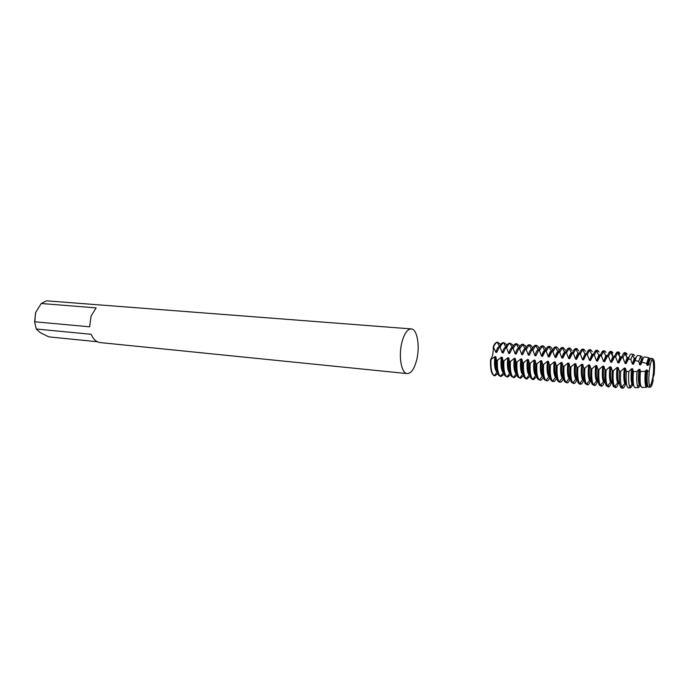 <?xml version="1.0" encoding="UTF-8"?>
<svg xmlns="http://www.w3.org/2000/svg" width="689" height="689" viewBox="0 0 689 689"><rect width="100%" height="100%" fill="white"/><g stroke="black" fill="none" stroke-linecap="round" stroke-linejoin="round"><path stroke-width="1.03" d="M411.23 328.903L46.43 300.826L41.219 303.496L96.124 307.888L91.077 316.079L89.622 326.819L34.596 321.754L36.267 328.998L91.189 334.294C93.265 339.289 96.279 342.045 100.215 342.579L407.233 373.593C411.238 373.404 414.408 368.753 416.75 359.632C420.135 346.059 417.172 328.937 411.23 328.903C407.363 329.058 404.236 333.622 401.851 342.588C398.328 356.359 401.429 373.584 407.233 373.593M97.347 341.744L48.755 336.852L40.358 332.735L36.267 328.998M34.596 321.754L35.707 312.41L41.219 303.496M35.501 313.013L34.717 323.003M649.296 385.177L649.882 385.719L651.079 384.376L652.81 377.494C653.766 370.725 653.87 365.411 653.12 361.553L652.173 360.028L651.501 360.45M653.094 381.103L653.043 377.65L654.094 374.73C654.731 368.443 654.696 363.654 653.999 360.373L652.879 358.659C652.009 358.84 651.148 360.812 650.304 364.593L649.271 371.095C648.444 380.397 648.797 385.754 650.33 387.184L651.734 385.702L653.094 381.103M649.271 371.095L647.522 371.225L647.35 370.114L646.273 370.019C645.498 377.176 645.567 382.309 646.489 385.427L647.979 386.469M647.35 370.114C646.566 377.391 646.652 382.559 647.6 385.616L647.738 385.935M647.522 371.225C646.85 378.373 646.98 383.411 647.918 386.322L648.926 387.235M496.502 360.218C496.123 367.366 496.838 372.379 498.638 375.238L500.283 376.375L501.213 376.461L499.568 375.333C497.777 372.465 497.07 367.461 497.449 360.304L496.502 360.218L495.865 356.73L494.926 356.652L490.551 359.684C492.532 356.876 493.445 352.553 493.272 346.731L495.83 352.312L496.769 352.389L499.215 347.222L500.154 347.308L502.247 352.863L503.194 352.94L505.657 347.764L506.596 347.842L508.706 353.423L509.653 353.5L512.142 348.307L513.09 348.384L515.208 353.982L516.164 354.06L518.662 348.849L519.618 348.927L521.745 354.542L522.71 354.628L525.233 349.401L526.198 349.478L528.325 355.111L529.298 355.188L531.839 349.952L532.812 350.029L534.957 355.679L535.921 355.765L538.497 350.503L539.47 350.589L541.623 356.256L542.596 356.342L545.188 351.063L546.17 351.149L548.332 356.833L549.314 356.919L551.923 351.631L552.914 351.709L555.084 357.41L556.075 357.496L558.701 352.191L559.701 352.277L561.88 357.996L562.879 358.082L565.531 352.768L566.53 352.846L568.718 358.59L569.725 358.676L572.404 353.336L573.412 353.423L575.608 359.184L576.615 359.27L579.32 353.913L580.327 354L582.532 359.779L583.557 359.865L586.279 354.499L587.295 354.585L589.508 360.381L590.533 360.468L593.281 355.085L594.314 355.171L596.536 360.984L597.561 361.07L600.334 355.67L601.368 355.757L603.607 361.596L604.641 361.682L607.431 356.265L608.473 356.351L610.721 362.207L611.763 362.293L614.579 356.859L615.63 356.945L617.878 362.827L618.937 362.914L621.736 357.522L622.968 357.78L625.095 363.447L626.155 363.534L628.454 358.969L630.823 359.503L632.356 364.068L633.415 364.162L635.18 360.511L638.703 361.363L639.659 364.705L640.736 364.791L641.924 362.181L646.592 363.465L647.014 365.334L648.099 365.428L648.659 364.076L650.304 364.593M494.926 356.652C494.108 363.404 494.538 368.253 496.226 371.182L497.269 372.008M497.811 373.688L494.866 375.841L493.195 374.713C491.369 371.853 490.646 366.858 491.016 359.727M493.737 346.765C494.883 344.087 496.097 342.588 497.363 342.269L499.697 343.544L500.395 344.879M504.193 374.187L501.213 376.461M646.273 370.019L645.335 371.345L640.417 371.509L639.978 369.459L638.91 369.364L637.049 371.56L633.372 371.56L632.657 368.813L631.589 368.718L628.842 371.517L626.379 371.466L625.379 368.176L624.32 368.081L620.703 371.302L619.428 371.259L618.154 367.53L617.103 367.444L613.288 370.734L612.237 370.639L610.979 366.901L609.929 366.806L606.113 370.088L605.063 369.993L603.848 366.272L602.806 366.178L598.982 369.442L597.94 369.347L596.76 365.644L595.735 365.558L591.894 368.804L590.869 368.718L589.724 365.024L588.699 364.929L584.858 368.176L583.841 368.081L582.739 364.403L581.714 364.317L577.873 367.547L576.857 367.452L575.789 363.792L574.781 363.706L570.931 366.918L569.915 366.832L568.89 363.181L567.882 363.094L564.033 366.298L563.025 366.212L562.035 362.578L561.035 362.492L557.177 365.678L556.178 365.592L555.222 361.975L554.232 361.889L550.365 365.067L549.374 364.981L548.461 361.38L547.471 361.294L543.604 364.464L542.613 364.369L541.735 360.786L540.762 360.7L536.877 363.852L535.904 363.766L535.06 360.192L534.087 360.106L530.203 363.249L529.23 363.163L528.42 359.606L527.455 359.52L523.571 362.655L522.598 362.569L521.823 359.029L520.867 358.943L516.974 362.061L516.018 361.975L515.269 358.444L514.321 358.366L510.428 361.475L509.472 361.389L508.758 357.875L507.81 357.789L503.917 360.89L502.97 360.803L502.29 357.298L501.351 357.221C500.533 363.999 500.955 368.856 502.608 371.784L503.702 372.637M500.154 347.308C501.265 344.664 502.436 343.156 503.668 342.803L506.019 344.061L506.759 345.516M502.97 360.803C502.582 367.978 503.271 372.999 505.046 375.867L507.604 377.09L505.984 375.953C504.219 373.085 503.53 368.064 503.917 360.89M510.609 374.687L507.604 377.09M507.81 357.789C507.001 364.593 507.405 369.459 509.033 372.396L510.179 373.266M506.596 347.842C507.681 345.241 508.818 343.733 510.006 343.337L512.392 344.578L513.159 346.171M508.758 357.875C507.948 364.679 508.353 369.554 509.972 372.491L510.015 372.542M509.472 361.389C509.076 368.581 509.757 373.619 511.496 376.487L514.028 377.718L512.435 376.582C510.704 373.705 510.032 368.675 510.428 361.475M517.069 375.178L514.028 377.718M514.321 358.366C513.503 365.187 513.899 370.071 515.493 373.016L516.698 373.894M513.09 348.384L516.397 343.88L518.8 345.103L519.601 346.834M515.269 358.444C514.459 365.273 514.847 370.157 516.44 373.102L516.552 373.257M516.018 361.975C515.622 369.192 516.276 374.239 517.982 377.124L520.496 378.347L518.938 377.21C517.232 374.334 516.578 369.287 516.974 362.061M523.562 375.66L520.496 378.347M520.867 358.943C520.049 365.79 520.428 370.682 521.995 373.636L523.252 374.523M519.618 348.927L522.822 344.431L525.251 345.628L526.086 347.506M521.823 359.029C521.013 365.876 521.392 370.777 522.951 373.731L523.123 373.963M522.598 362.569C522.202 369.812 522.839 374.868 524.51 377.753L526.051 378.89L527.007 378.984L525.466 377.848C523.795 374.962 523.166 369.898 523.571 362.655M530.108 376.134L527.007 378.984M527.455 359.52C526.646 366.393 527.007 371.302 528.541 374.265L529.815 375.152M526.198 349.478L529.29 344.991L530.065 344.844L531.736 346.162L532.606 348.203M528.42 359.606C527.61 366.479 527.972 371.397 529.505 374.351L529.746 374.678M529.23 363.163C528.825 370.432 529.436 375.505 531.081 378.399L532.597 379.536L533.562 379.622L532.046 378.494C530.409 375.6 529.798 370.518 530.203 363.249M536.697 376.599L533.562 379.622M534.087 360.106C533.277 366.996 533.622 371.931 535.129 374.885L536.412 375.781M532.812 350.029L535.809 345.551L536.619 345.378L538.264 346.696L539.168 348.91M535.06 360.192C534.251 367.091 534.595 372.017 536.094 374.98L536.404 375.384M535.904 363.766C535.491 371.052 536.085 376.142 537.696 379.036L540.15 380.268L538.669 379.131C537.058 376.237 536.464 371.147 536.877 363.852M543.311 377.072C542.269 379.269 541.209 380.328 540.15 380.268M540.762 360.7C539.952 367.607 540.279 372.551 541.761 375.522L543.053 376.418M539.47 350.589L542.364 346.119L543.225 345.912L544.835 347.23L545.671 349.28M541.735 360.786C540.925 367.702 541.261 372.646 542.734 375.617L543.104 376.091M542.613 364.369C542.2 371.681 542.777 376.788 544.353 379.691L546.782 380.922L545.326 379.785C543.759 376.883 543.182 371.776 543.604 364.464M549.951 377.589C548.9 379.872 547.85 380.974 546.782 380.922M547.471 361.294C546.67 368.227 546.988 373.18 548.427 376.16L549.736 377.055M546.17 351.149L548.969 346.688L549.865 346.455L551.45 347.773L552.19 349.581M548.461 361.38C547.652 368.322 547.97 373.274 549.409 376.254L549.839 376.797M549.374 364.981C548.952 372.31 549.503 377.434 551.054 380.337L552.483 381.473L553.465 381.568L552.035 380.431C550.494 377.529 549.943 372.404 550.365 365.067M555.222 361.975C554.421 368.942 554.723 373.912 556.126 376.892L556.144 376.78M556.626 378.115C555.575 380.474 554.524 381.628 553.465 381.568M554.232 361.889C553.431 368.848 553.732 373.817 555.145 376.797L556.454 377.701M552.914 351.709L555.61 347.273L556.557 346.998L558.107 348.315L558.762 349.9M556.126 376.892L556.626 377.503M556.178 365.592C555.747 372.947 556.281 378.08 557.789 380.991L559.192 382.128L560.183 382.231L558.779 381.095C557.28 378.175 556.746 373.042 557.177 365.678M563.344 378.631C562.293 381.077 561.242 382.283 560.183 382.231M561.035 362.492C560.235 369.468 560.519 374.454 561.905 377.443L563.223 378.347M559.701 352.277L562.302 347.859L563.283 347.54L565.368 350.219M562.035 362.578C561.234 369.562 561.518 374.549 562.896 377.538L563.447 378.209M563.025 366.212C562.586 373.584 563.102 378.735 564.575 381.654L566.944 382.886L565.574 381.749C564.102 378.829 563.593 373.679 564.033 366.298M570.096 379.157C569.054 381.689 568.003 382.938 566.944 382.886M567.882 363.094C567.081 370.096 567.357 375.1 568.701 378.089L570.036 379.002M566.53 352.846L569.036 348.453L570.053 348.091L572.025 350.555M568.89 363.181C568.089 370.191 568.356 375.195 569.7 378.183L570.311 378.907M569.915 366.832C569.467 374.23 569.967 379.398 571.405 382.317L573.748 383.558L572.413 382.421C570.974 379.493 570.483 374.325 570.931 366.918M576.9 379.673C575.858 382.309 574.807 383.601 573.748 383.558M574.781 363.706C573.98 370.734 574.23 375.746 575.548 378.743L576.891 379.656M573.412 353.423L575.823 349.047L576.874 348.643L578.726 350.899M575.789 363.792C574.988 370.828 575.246 375.841 576.555 378.838L577.227 379.613M576.857 367.452C576.4 374.876 576.874 380.061 578.278 382.989L579.595 384.126L580.603 384.221L579.285 383.084C577.89 380.156 577.416 374.971 577.873 367.547M584.014 379.441L583.807 380.018M583.695 380.311C582.67 382.963 581.637 384.264 580.603 384.221M581.714 364.317C580.922 371.371 581.154 376.401 582.438 379.406L583.79 380.319M580.327 354L582.644 349.659L583.729 349.202L585.469 351.252M582.739 364.403C581.938 371.466 582.171 376.495 583.445 379.501L584.177 380.311M583.841 368.081C583.376 375.531 583.833 380.724 585.202 383.661L587.493 384.901L586.218 383.756C584.849 380.828 584.401 375.626 584.858 368.176M590.843 380.087L590.671 380.604M590.533 380.965C589.526 383.627 588.509 384.936 587.493 384.901M588.699 364.929C587.906 372.008 588.13 377.055 589.371 380.061L590.74 380.983M587.295 354.585L589.526 350.27L590.637 349.762L592.256 351.623M589.724 365.024C588.931 372.103 589.147 377.15 590.387 380.164L591.179 381M590.869 368.718C590.404 376.185 590.835 381.396 592.161 384.341L594.435 385.573L593.186 384.436C591.86 381.499 591.429 376.289 591.894 368.804M597.725 380.741L597.578 381.172M597.415 381.628C596.416 384.298 595.425 385.616 594.435 385.573M595.735 365.558C594.934 372.654 595.141 377.71 596.355 380.733L597.733 381.654M594.314 355.171L596.441 350.89L597.587 350.322L599.094 352.001M596.76 365.644C595.968 372.749 596.174 377.813 597.38 380.828L598.224 381.697M597.94 369.347C597.466 376.849 597.88 382.076 599.172 385.022L601.419 386.262L600.205 385.117C598.913 382.171 598.508 376.952 598.982 369.442M604.339 382.292C603.366 384.97 602.384 386.296 601.419 386.262M602.806 366.178C602.014 373.3 602.203 378.373 603.375 381.405L604.77 382.326M601.368 355.757L603.418 351.519L604.58 350.89L605.976 352.389M603.848 366.272C603.047 373.395 603.237 378.476 604.408 381.499L605.312 382.378M605.063 369.993C604.589 377.52 604.976 382.757 606.225 385.711L608.447 386.951L607.267 385.806C606.01 382.851 605.631 377.615 606.113 370.088M612.788 356.299L611.884 352.708M611.315 382.955C610.351 385.651 609.395 386.977 608.447 386.951M609.929 366.806C609.136 373.955 609.309 379.045 610.454 382.076L611.849 383.006M611.892 382.791L612.34 382.343M610.979 366.901C610.187 374.049 610.351 379.139 611.487 382.171L612.443 383.058M612.237 370.639C611.746 378.183 612.116 383.437 613.331 386.4L615.527 387.64L614.373 386.503C613.158 383.54 612.797 378.287 613.288 370.734M619.79 356.799L618.929 353.285M618.334 383.618C617.387 386.331 616.448 387.666 615.527 387.64M617.103 367.444C616.311 374.609 616.466 379.717 617.568 382.757L618.98 383.687M618.989 383.454L619.497 382.903M618.154 367.53C617.361 374.713 617.516 379.82 618.619 382.851L619.609 383.739M619.428 371.259C618.937 378.821 619.282 384.074 620.453 387.029L621.866 388.14M626.766 357.169L625.974 353.913M625.741 383.42L626.447 383.48M625.457 384.298C624.518 386.977 623.605 388.243 622.718 388.114L621.693 387.003C620.531 384.057 620.203 378.821 620.703 371.302M624.32 368.081C623.528 375.272 623.674 380.397 624.734 383.437L626.163 384.376M625.379 368.176C624.587 375.376 624.725 380.492 625.784 383.54L626.594 384.419M626.379 371.466C625.87 378.829 626.163 383.962 627.266 386.856L628.566 387.916M632.846 385.022L630.599 387.847L629.677 386.796C628.592 383.919 628.316 378.821 628.842 371.517M631.589 368.718C630.805 375.944 630.926 381.077 631.951 384.126L633.389 385.073M633.372 371.56C632.829 378.786 633.07 383.825 634.113 386.684L635.31 387.692M640.262 385.728L638.548 387.58L637.687 386.555C636.696 383.687 636.481 378.683 637.049 371.56M638.91 369.364C638.126 376.573 638.221 381.715 639.203 384.789L640.658 385.771M639.978 369.459C639.194 376.711 639.297 381.861 640.279 384.918L640.374 385.134M640.417 371.509C639.823 378.649 640.012 383.644 640.994 386.503L642.096 387.459M647.677 386.443L646.549 387.313L645.748 386.279C644.835 383.342 644.697 378.364 645.335 371.345M501.351 357.221L497.449 360.304M651.51 358.366L651.243 358.306C650.373 358.469 649.512 360.399 648.659 364.076M650.235 359.296C649.477 360.158 648.762 362.207 648.099 365.428M650.442 358.952L648.788 359.71L647.014 365.334M646.592 363.465L648.211 358.736L649.176 357.867L650.132 358.926M644.826 356.928L644.534 356.868C643.664 357.005 642.794 358.771 641.924 362.181M643.13 358.495C642.286 359.141 641.485 361.243 640.736 364.791M643.199 358.349L641.502 359.047L639.659 364.705M639.203 384.789L637.687 386.555M638.703 361.363L640.331 357.04L641.356 356.179L642.424 357.333M638.195 355.498L637.876 355.429C636.981 355.55 636.085 357.238 635.18 360.511M636.068 357.798C635.137 358.202 634.25 360.321 633.415 364.162M632.657 368.813C631.865 376.039 631.985 381.181 633.01 384.229M636.085 357.755L634.268 358.383L632.356 364.068M630.823 359.503L632.511 355.343L633.587 354.508L634.758 355.739M631.598 354.077L631.253 354.008C630.323 354.112 629.393 355.765 628.454 358.969M625.095 363.447L627.085 357.729L629.031 357.169C628.024 357.315 627.068 359.434 626.155 363.534M622.968 357.78L624.742 353.664L625.87 352.846L627.154 354.163M625.035 352.665L624.665 352.587C623.7 352.682 622.727 354.327 621.736 357.522M617.878 362.827L619.945 357.083L621.917 356.583C620.875 356.652 619.876 358.762 618.937 362.914M615.63 356.945L617.499 352.794L618.713 352.036L619.962 353.371M618.713 352.036L617.671 351.958C616.655 351.941 615.621 353.578 614.579 356.859M610.721 362.207L612.865 356.437L614.812 355.989C613.735 356.058 612.719 358.159 611.763 362.293M608.473 356.351L610.428 352.148L611.625 351.468L612.909 352.794M611.625 351.468L610.592 351.381C609.541 351.364 608.49 352.992 607.431 356.265M607.724 355.403C606.63 355.498 605.605 357.6 604.641 361.682M606.716 355.317L605.82 355.808L603.607 361.596M604.58 350.89L603.555 350.813C602.487 350.787 601.411 352.406 600.334 355.67M600.627 354.818C599.533 355.024 598.508 357.117 597.561 361.07M599.706 354.732L598.836 355.179L596.536 360.984M597.587 350.322L596.571 350.245C595.468 350.219 594.374 351.838 593.281 355.085M593.573 354.249C592.48 354.559 591.463 356.635 590.533 360.468M592.747 354.155L591.894 354.551L589.508 360.381M590.637 349.762L589.629 349.676C588.501 349.65 587.39 351.261 586.279 354.499M586.563 353.69C585.469 354.086 584.461 356.153 583.557 359.865M585.822 353.578L584.995 353.939L582.532 359.779M583.729 349.202L582.73 349.116C581.576 349.09 580.439 350.692 579.32 353.913M579.595 353.138C578.502 353.621 577.511 355.67 576.615 359.27M578.949 353.009L578.14 353.328C577.201 354.18 576.357 356.127 575.608 359.184M576.874 348.643L575.875 348.565C574.704 348.531 573.541 350.124 572.404 353.336M572.671 352.604C571.586 353.164 570.604 355.188 569.725 358.676M572.12 352.441L571.336 352.725C570.363 353.543 569.493 355.498 568.718 358.59M570.053 348.091L569.062 348.014C567.865 347.979 566.694 349.564 565.531 352.768M565.781 352.079C564.704 352.699 563.74 354.706 562.879 358.082M565.333 351.881L564.584 352.131C563.576 352.914 562.672 354.869 561.88 357.996M563.283 347.54L562.293 347.463C561.079 347.428 559.881 349.004 558.701 352.191M558.943 351.562C557.875 352.243 556.919 354.224 556.075 357.496M559.029 351.356L557.866 351.536C556.833 352.286 555.902 354.249 555.084 357.41M556.557 346.998L555.575 346.92C554.335 346.886 553.121 348.453 551.923 351.631M552.147 351.054C551.088 351.795 550.141 353.75 549.314 356.919M552.251 350.787L551.2 350.951C550.123 351.666 549.167 353.629 548.332 356.833M549.865 346.455L548.892 346.378C547.634 346.334 546.394 347.902 545.188 351.063M545.387 350.546C544.336 351.338 543.414 353.268 542.596 356.342M545.516 350.227L544.568 350.365C543.466 351.054 542.484 353.009 541.623 356.256M543.225 345.912L542.26 345.835C540.968 345.8 539.72 347.351 538.497 350.503M538.669 350.055L535.921 355.765M538.824 349.676L537.988 349.797C536.852 350.443 535.835 352.406 534.957 355.679M536.619 345.378L535.663 345.301C534.354 345.258 533.079 346.808 531.839 349.952L531.598 349.952M531.986 349.573L529.298 355.188M532.175 349.125L531.452 349.228C530.28 349.831 529.238 351.795 528.325 355.111M530.065 344.844L529.109 344.767C527.774 344.724 526.482 346.266 525.233 349.401L525.044 349.409M525.354 349.099L522.71 354.628M525.569 348.574L524.958 348.66C523.752 349.237 522.684 351.192 521.745 354.542M523.545 344.319L522.598 344.242C521.246 344.199 519.937 345.732 518.662 348.849M518.757 348.625L516.164 354.06M519.006 348.031L518.507 348.1C517.267 348.634 516.164 350.598 515.208 353.982M517.069 343.794L516.121 343.716C514.752 343.665 513.426 345.198 512.142 348.307M512.194 348.169L509.653 353.5M512.487 347.489L512.091 347.549C510.816 348.04 509.688 349.995 508.706 353.423M510.627 343.268L509.696 343.191C508.301 343.148 506.949 344.672 505.657 347.764L505.614 347.781M505.674 347.712L503.194 352.94M502.29 357.298C501.48 364.033 501.885 368.873 503.521 371.836M497.871 342.235L497.415 342.2C495.977 342.149 494.599 343.656 493.272 346.731M490.551 359.684C490.18 369.321 491.472 374.687 494.409 375.798L494.866 375.841M506.002 346.955L505.726 347.006C504.408 347.454 503.254 349.409 502.247 352.863M499.559 346.429L499.396 346.464C498.052 346.868 496.864 348.823 495.83 352.312M504.236 342.752L503.297 342.674C501.885 342.622 500.524 344.138 499.215 347.222M499.18 347.282L496.769 352.389M495.865 356.73C495.055 363.318 495.46 368.115 497.062 371.121M649.882 385.719L649.417 385.676M619.48 382.817L618.558 382.731M612.314 382.137L611.436 382.05M605.175 381.456L604.348 381.379M598.086 380.776L597.32 380.707M591.041 380.104L590.327 380.035M584.039 379.441L583.385 379.381M577.089 378.778L576.486 378.717M570.182 378.115L569.631 378.063M563.318 377.46L562.827 377.417M556.497 376.814L556.057 376.771M651.079 384.376L651.734 385.702M497.113 371.957L494.375 375.72M503.435 372.542L500.67 376.315M509.8 373.137L507.009 376.909M516.207 373.731L513.391 377.512M522.658 374.325L519.807 378.106M526.585 378.304L526.809 378.769M529.152 374.919L526.275 378.709M533.14 378.855L533.407 379.381M535.689 375.522L532.786 379.312M539.737 379.406L540.03 379.992M542.269 376.125L539.341 379.915M546.377 379.966L546.704 380.612M548.892 376.728L545.938 380.526M553.052 380.535L553.413 381.224M555.558 377.339L552.587 381.138M559.778 381.103L560.166 381.844M562.267 377.942L559.27 381.74M566.547 381.68L566.952 382.464M569.028 378.554L566.005 382.352M573.351 382.257L573.791 383.084M575.832 379.174L572.783 382.972M580.207 382.851L580.663 383.704M582.679 379.785L579.613 383.584M587.106 383.437L587.579 384.324M589.577 380.406L586.485 384.204M594.047 384.04L594.547 384.953M596.519 381.026L593.41 384.815M601.041 384.643L601.549 385.573M603.512 381.646L600.377 385.435M608.068 385.254L608.594 386.202M610.549 382.266L607.397 386.064M615.148 385.866L615.682 386.83M617.637 382.895L614.467 386.684M622.279 386.486L622.787 387.399M624.777 383.523L621.754 387.115M631.968 384.161L629.694 386.83M652.879 358.659L651.243 358.306M648.788 359.71L648.211 358.736M646.489 385.427L645.748 386.279M649.176 357.867L644.534 356.868M646.549 387.313L641.803 387.468M641.502 359.047L640.331 357.04M641.356 356.179L637.876 355.429M638.548 387.58L634.991 387.7M634.268 358.383L632.511 355.343M633.587 354.508L631.253 354.008M630.599 387.847L628.222 387.924M627.085 357.729L624.742 353.664M625.87 352.846L624.665 352.587M622.718 388.114L621.487 388.157M625.147 354.37L625.81 353.56M619.945 357.083L617.499 352.794M618.024 353.715L618.722 352.863M612.865 356.437L610.428 352.148M610.954 353.061L611.634 352.225M605.82 355.808L603.418 351.519M603.917 352.415L604.589 351.588M598.836 355.179L596.441 350.89M596.932 351.769L597.587 350.959M591.894 354.551L589.526 350.27M589.999 351.123L590.619 350.339M584.995 353.939L582.644 349.659M583.101 350.486L583.704 349.728M578.14 353.328L575.823 349.047M576.254 349.848L576.831 349.116M571.336 352.725L569.036 348.453M569.45 349.211L569.992 348.513M564.584 352.131L562.302 347.859M562.689 348.582L563.197 347.919M557.866 351.536L555.61 347.273M555.971 347.945L556.445 347.325M551.2 350.951L548.969 346.688M549.297 347.316L549.727 346.739M544.568 350.365L542.364 346.119M542.665 346.688L543.061 346.162M537.988 349.797L535.809 345.551M536.076 346.067L536.43 345.594M531.452 349.228L529.29 344.991M524.958 348.66L522.822 344.431M518.507 348.1L516.397 343.88M512.091 347.549L510.006 343.337M505.726 347.006L503.668 342.803M499.396 346.464L497.363 342.269M650.33 387.184L648.65 387.244M653.12 361.553L653.999 360.373M652.173 360.028L651.708 359.985"/></g></svg>
